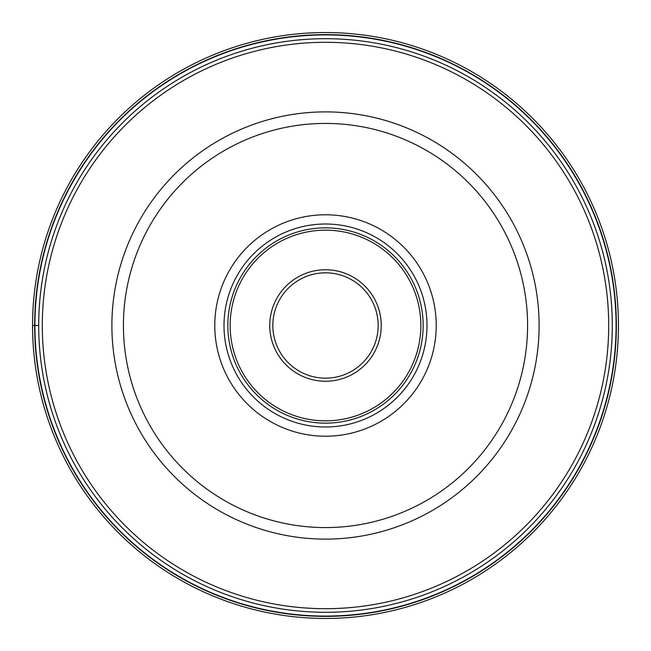 <?xml version="1.0" encoding="UTF-8"?>
<svg xmlns="http://www.w3.org/2000/svg" width="651" height="651" viewBox="0 0 651 651"><rect width="100%" height="100%" fill="white"/><g stroke="black" fill="none" stroke-linecap="round" stroke-linejoin="round"><path stroke-width="0.98" d="M618.45 325.5A292.95 292.95 0 0 0 325.5 32.55A292.95 292.95 0 0 0 32.55 325.5A292.95 292.95 0 0 0 325.5 618.45A292.95 292.95 0 0 0 618.45 325.5A292.95 292.95 0 0 0 325.5 32.55A292.95 292.95 0 0 0 32.55 325.5L34.926 325.5A290.574 290.574 0 0 0 325.5 616.074A290.574 290.574 0 0 0 616.074 325.5A290.574 290.574 0 0 0 325.5 34.926A290.574 290.574 0 0 0 34.926 325.5L38.702 325.5A286.798 286.798 0 0 0 325.435 612.298A286.798 286.798 0 0 0 612.298 325.5A286.798 286.798 0 0 0 325.565 38.702A286.798 286.798 0 0 0 38.702 325.5A286.798 286.798 0 0 1 325.565 38.702A286.798 286.798 0 0 1 612.298 325.5M111.891 325.5A213.609 213.609 0 0 0 325.419 539.109A213.609 213.609 0 0 0 539.109 325.5A213.609 213.609 0 0 0 325.581 111.891A213.609 213.609 0 0 0 111.891 325.5A213.609 213.609 0 0 0 325.419 539.109A213.609 213.609 0 0 0 539.109 325.5A213.609 213.609 0 0 0 325.581 111.891A213.609 213.609 0 0 0 111.891 325.5M325.5 436.219A110.719 110.719 0 0 1 214.781 325.5A110.719 110.719 0 0 1 325.5 214.781A110.719 110.719 0 0 1 436.219 325.5A110.719 110.719 0 0 1 325.5 436.219M325.5 426.991A101.491 101.491 0 0 1 224.009 325.5A101.491 101.491 0 0 1 325.5 224.009A101.491 101.491 0 0 1 426.991 325.5A101.491 101.491 0 0 1 325.5 426.991M423.15 325.5A97.65 97.65 0 0 1 325.5 423.15A97.65 97.65 0 0 1 227.85 325.5A97.65 97.65 0 0 1 325.5 227.85A97.65 97.65 0 0 1 423.15 325.5M378.166 325.5A52.666 52.666 0 0 1 325.443 378.166A52.666 52.666 0 0 1 272.834 325.386A52.666 52.666 0 0 1 325.557 272.834A52.666 52.666 0 0 1 378.166 325.5M34.633 325.5A290.867 290.867 0 0 1 325.5 34.633A290.867 290.867 0 0 1 616.367 325.5A290.867 290.867 0 0 1 325.5 616.367A290.867 290.867 0 0 1 34.633 325.5M42.307 325.5A283.193 283.193 0 0 1 325.565 42.307A283.193 283.193 0 0 1 608.693 325.63A283.193 283.193 0 0 1 325.435 608.693A283.193 283.193 0 0 1 42.307 325.5M527.579 325.663A202.079 202.079 0 0 0 325.581 123.421A202.079 202.079 0 0 0 123.421 325.5A202.079 202.079 0 0 0 325.419 527.579A202.079 202.079 0 0 0 527.579 325.663M420.847 325.5A95.347 95.347 0 0 0 325.5 230.153A95.347 95.347 0 0 0 230.153 325.5A95.347 95.347 0 0 0 325.5 420.847A95.347 95.347 0 0 0 420.847 325.5M381.242 325.622A55.742 55.742 0 0 1 325.443 381.242A55.742 55.742 0 0 1 269.758 325.378A55.742 55.742 0 0 1 325.557 269.758A55.742 55.742 0 0 1 381.242 325.622"/></g></svg>
